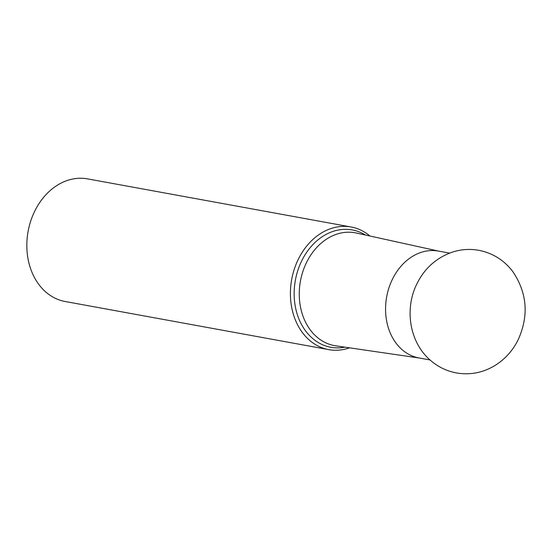 <?xml version="1.0" encoding="UTF-8"?>
<svg xmlns="http://www.w3.org/2000/svg" width="552" height="552" viewBox="0 0 552 552"><rect width="100%" height="100%" fill="white"/><g stroke="black" fill="none" stroke-linecap="round" stroke-linejoin="round"><path stroke-width="0.83" d="M351.127 226.996L87.547 178.876A62.328 49.045 100.3 0 0 34.659 211.319A62.328 49.045 100.3 0 0 49.625 294.996A62.328 49.045 100.3 0 0 65.164 301.502L328.737 349.623A62.328 49.045 -79.7 0 1 298.232 259.44A62.328 49.045 -79.7 0 1 351.127 226.996A62.328 49.045 -79.7 0 1 369.95 236.014M349.533 347.836A62.328 49.045 -79.7 0 1 328.737 349.623M449.556 253.113L438.461 251.084A54.317 42.739 100.3 0 0 392.368 279.36A54.317 42.739 100.3 0 0 418.954 357.944L430.049 359.973M344.931 347.16A59.65 46.941 -79.7 0 1 300.833 323.168A59.65 46.941 -79.7 0 1 301.585 261.11A59.65 46.941 -79.7 0 1 301.654 260.979A59.65 46.941 -79.7 0 1 365.41 235.021M439.054 251.194L356.364 233.034A57.353 45.133 100.3 0 0 306.457 262.642A57.353 45.133 100.3 0 0 306.394 262.766A57.353 45.133 100.3 0 0 335.775 345.828L419.541 358.055M518.266 339.521C512.808 350.672 504.866 359.442 494.447 365.838C482.972 372.621 470.677 375.049 457.546 373.124C447.934 371.524 439.344 367.639 431.788 361.457C409.57 343.62 404.043 309.313 416.96 283.714C424.64 268.217 436.501 257.667 452.53 252.064C460.941 249.373 469.504 248.752 478.204 250.201C492.391 252.864 503.9 259.957 512.718 271.467C527.146 292.843 528.995 315.523 518.266 339.521"/></g></svg>
